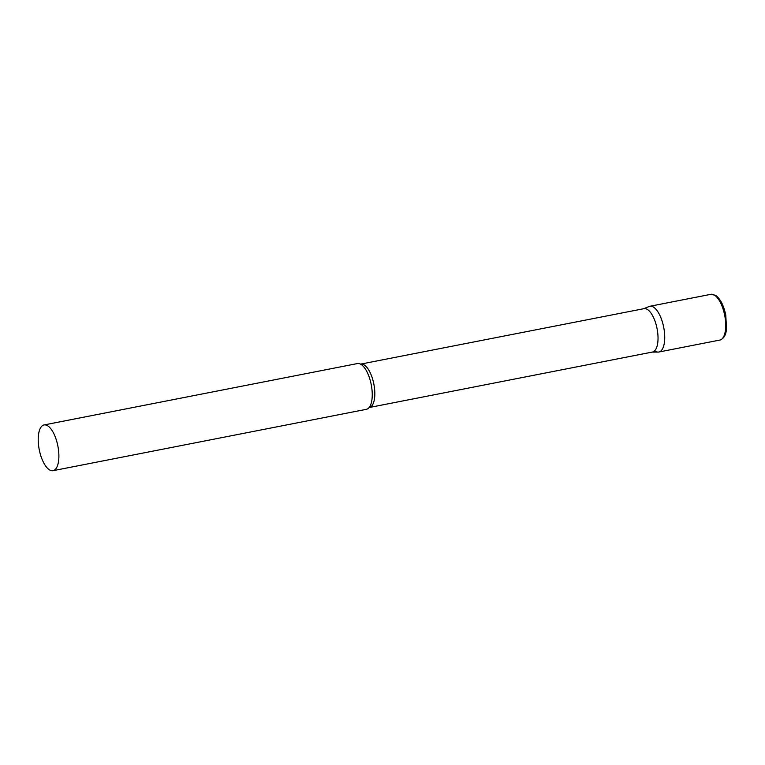 <?xml version="1.0" encoding="UTF-8"?>
<svg xmlns="http://www.w3.org/2000/svg" width="765" height="765" viewBox="0 0 765 765"><rect width="100%" height="100%" fill="white"/><g stroke="black" fill="none" stroke-linecap="round" stroke-linejoin="round"><path stroke-width="1.15" d="M710.905 294.315L715.562 295.338C720.276 298.713 723.69 305.292 725.775 315.094L726.54 328.96C726.138 331.895 725.555 338.063 719.875 340.062A23.313 9.496 78.9 0 0 725.363 319.521A23.313 9.496 78.9 0 0 714.5 295.156A23.313 9.496 78.9 0 0 710.905 294.315L649.906 306.268A23.313 9.496 78.9 0 1 653.501 307.1A23.313 9.496 78.9 0 1 664.364 331.465A23.313 9.496 78.9 0 1 658.866 352.015A23.313 9.496 78.9 0 1 655.27 351.173M360.784 364.13A22.099 8.998 -101.1 0 1 374.793 391.89A22.099 8.998 -101.1 0 1 369.275 407.506L652.478 352.034A22.099 8.998 -101.1 0 0 657.996 336.418A22.099 8.998 -101.1 0 0 643.977 308.658L360.516 364.14M652.124 352.101L658.12 352.082A23.313 9.496 -101.1 0 0 664.689 335.548A23.313 9.496 -101.1 0 0 649.189 306.478L643.633 308.725M53.034 470.685L366.397 409.304A23.313 9.496 -101.1 0 0 369.399 407.181A23.313 9.496 -101.1 0 0 372.211 392.837A23.313 9.496 -101.1 0 0 361.023 364.389A23.313 9.496 -101.1 0 0 357.437 363.557L44.074 424.938A23.313 9.496 -101.1 0 0 38.25 441.405A23.313 9.496 -101.1 0 0 53.034 470.685A23.313 9.496 -101.1 0 0 58.848 454.219A23.313 9.496 -101.1 0 0 44.074 424.938M658.866 352.015L719.875 340.062"/></g></svg>
